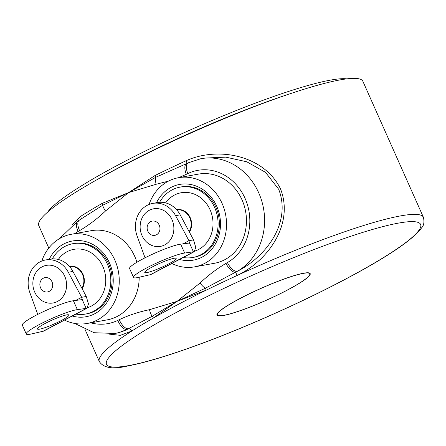 <?xml version="1.0" encoding="UTF-8"?>
<svg xmlns="http://www.w3.org/2000/svg" width="446" height="446" viewBox="0 0 446 446"><rect width="100%" height="100%" fill="white"/><g stroke="black" fill="none" stroke-linecap="round" stroke-linejoin="round"><path stroke-width="0.67" d="M173.979 258.301A17.193 2.197 -24 0 1 176.164 258.435A17.193 2.197 -24 0 1 165.065 265.721A17.193 2.197 -24 0 1 146.946 272.562A17.193 2.197 -24 0 1 144.755 272.422A17.193 2.197 -24 0 1 155.855 265.141A17.193 2.197 -24 0 1 173.979 258.301M133.538 277.418A29.469 3.769 -24 0 1 152.571 264.935A29.469 3.769 -24 0 1 183.629 253.205A29.469 3.769 -24 0 1 184.638 253.049L194.188 251.695L150.804 274.58L138.438 277.423A29.469 3.769 -24 0 1 137.29 277.652A29.469 3.769 -24 0 1 133.538 277.418L129.574 268.514A29.469 3.769 -24 0 1 148.607 256.032A29.469 3.769 -24 0 1 179.671 244.308A29.469 3.769 -24 0 1 180.675 244.152L189.606 243.003M149.94 274.887L193.464 251.929L189.5 243.025L188.937 240.717L175.601 215.674A24.558 21.603 -100.2 0 0 152.777 203.398A24.558 21.603 -100.2 0 0 137.1 235.984L145.045 257.799M194.188 251.695L195.749 247.413L193.536 239.887L180.201 214.849A24.558 21.603 -100.2 0 0 157.377 202.573L152.777 203.398M193.536 239.887L188.937 240.717L182.983 243.856M66.705 314.887A17.193 2.197 -24 0 1 68.89 315.021A17.193 2.197 -24 0 1 57.79 322.302A17.193 2.197 -24 0 1 39.672 329.142A17.193 2.197 -24 0 1 37.481 329.009A17.193 2.197 -24 0 1 48.586 321.728A17.193 2.197 -24 0 1 66.705 314.887M26.264 334.004A29.469 3.769 -24 0 1 45.297 321.521A29.469 3.769 -24 0 1 76.355 309.792A29.469 3.769 -24 0 1 77.364 309.635L86.914 308.281L43.53 331.166L31.164 334.004A29.469 3.769 -24 0 1 30.016 334.238A29.469 3.769 -24 0 1 26.264 334.004L22.3 325.101A29.469 3.769 -24 0 1 41.333 312.618A29.469 3.769 -24 0 1 72.397 300.894A29.469 3.769 -24 0 1 73.4 300.738L82.332 299.589M42.671 331.473L86.189 308.515L82.226 299.612L81.663 297.304L68.327 272.261A24.558 21.603 -100.2 0 0 45.503 259.985A24.558 21.603 -100.2 0 0 29.826 292.57L37.771 314.385M86.914 308.281L88.475 303.994L86.262 296.473L72.927 271.436A24.558 21.603 -100.2 0 0 50.103 259.159L45.503 259.985M86.262 296.473L81.663 297.304L75.709 300.442M303.313 273.392A50.554 6.467 -24 0 1 309.747 273.794A50.554 6.467 -24 0 1 277.1 295.207A50.554 6.467 -24 0 1 223.82 315.322A50.554 6.467 -24 0 1 217.386 314.915A50.554 6.467 -24 0 1 250.033 293.507A50.554 6.467 -24 0 1 303.313 273.392M200.042 283.037C208.048 275.444 216.7 268.882 225.999 263.363A10.916 4.967 60.7 0 0 235.41 272.266L205.232 288.3A3.273 0.925 -116.2 0 1 206.269 290.14L177.012 301.385L153.407 318.026A3.273 2.018 60.2 0 0 152.153 316.292L128.258 328.786A10.916 5.034 -116.3 0 1 119.244 319.676C128.966 315.155 139.057 311.826 149.516 309.686L177.012 301.385L200.042 283.037A10.916 4.538 47.5 0 0 205.232 288.3L177.012 301.385L152.153 316.292A10.916 5.19 -102.7 0 1 149.516 309.686M239.68 298.653A51.028 6.528 156 0 0 216.951 315.11A51.028 6.528 156 0 0 287.453 290.056A51.028 6.528 156 0 0 310.182 273.599A51.028 6.528 156 0 0 239.68 298.653M225.999 263.363L227.432 262.549A10.916 4.956 60.2 0 0 237.211 271.374C266.886 256.244 291.461 222.158 278.7 189.294L265.481 172.318L246.727 161.77L225.787 157.143L204.279 158.09L200.912 158.692A60.032 52.806 79.8 0 1 258.741 192.884A60.032 52.806 79.8 0 1 237.211 271.374L235.41 272.266A3.273 0.301 -114.7 0 1 237.149 275.466A177.374 22.685 -24 0 1 423.405 217.269L362.86 81.284A177.374 22.685 -24 0 0 117.789 168.371A177.374 22.685 -24 0 0 38.78 225.57L48.792 248.054M423.405 217.269C424.447 221.93 423.901 225.386 421.782 227.633C412.812 239.926 387.011 257.297 344.384 279.759C299.115 303.709 240.043 329.828 192.867 346.748C165.617 356.544 143.868 362.96 127.628 365.999C113.022 369.522 103.589 368.039 99.324 361.555A177.374 22.685 -24 0 1 131.821 331.027A3.273 2.475 57.4 0 0 128.258 328.786L127.015 329.505A10.916 5.04 -115.8 0 1 117.766 320.395L119.244 319.676M64.547 320.077A45.297 39.845 -100.2 0 0 87.254 323.45L107.179 319.866A45.297 39.845 -100.2 0 0 117.432 316.325A45.297 39.845 -100.2 0 0 139.191 277.256M136.922 262.242A45.297 39.845 -100.2 0 0 91.135 230.699L71.209 234.289A45.297 39.845 -100.2 0 0 60.957 237.83A45.297 39.845 -100.2 0 0 41.785 261.055M87.254 323.45A45.297 39.845 -100.2 0 0 97.507 319.91A45.297 39.845 -100.2 0 0 116.997 265.827A45.297 39.845 -100.2 0 0 71.209 234.289M85.565 314.051L86.842 313.822A35.747 31.443 -100.2 0 0 94.931 311.029A35.747 31.443 -100.2 0 0 108.618 263.815A35.747 31.443 -100.2 0 0 74.181 243.46L72.899 243.689A35.747 31.443 79.8 0 1 107.335 264.043A35.747 31.443 79.8 0 1 85.565 314.051A35.747 31.443 79.8 0 1 75.898 314.09M49.238 259.316A38.479 33.846 79.8 0 1 63.711 244.007A38.479 33.846 79.8 0 1 109.482 262.911A38.479 33.846 79.8 0 1 94.753 313.733A38.479 33.846 79.8 0 1 72.263 316.008M192.839 257.47L194.116 257.236A35.747 31.443 -100.2 0 0 202.205 254.443A35.747 31.443 -100.2 0 0 215.886 207.228A35.747 31.443 -100.2 0 0 181.45 186.874L180.173 187.103A35.747 31.443 79.8 0 1 214.61 207.462A35.747 31.443 79.8 0 1 192.839 257.47A35.747 31.443 79.8 0 1 183.172 257.504M156.513 202.729A38.479 33.846 79.8 0 1 170.985 187.426A38.479 33.846 79.8 0 1 216.756 206.331A38.479 33.846 79.8 0 1 202.027 257.147A38.479 33.846 79.8 0 1 179.537 259.421M171.821 263.491A45.297 39.845 -100.2 0 0 194.528 266.87L214.454 263.279A45.297 39.845 -100.2 0 0 224.706 259.739A45.297 39.845 -100.2 0 0 244.196 205.656A45.297 39.845 -100.2 0 0 198.409 174.118L178.484 177.703A45.297 39.845 -100.2 0 0 168.231 181.243A45.297 39.845 -100.2 0 0 149.053 204.469M194.528 266.87A45.297 39.845 -100.2 0 0 204.781 263.33A45.297 39.845 -100.2 0 0 224.271 209.241A45.297 39.845 -100.2 0 0 178.484 177.703M176.566 209.653L176.583 209.653A14.188 12.482 79.8 0 0 176.566 209.653A14.188 12.482 79.8 0 1 189.996 217.782A14.188 12.482 79.8 0 1 189.316 231.965M164.702 244.904A19.1 16.803 79.8 0 1 143.328 238.064C140.423 233.247 139.492 228.073 140.54 222.548A19.1 16.803 79.8 0 1 149.293 210.289A19.1 16.803 79.8 0 1 172.017 219.672A19.1 16.803 79.8 0 1 164.702 244.904M82.142 288.746A14.188 12.482 79.8 0 0 82.978 274.318A14.188 12.482 79.8 0 0 69.308 266.24L69.308 266.24A14.188 12.482 79.8 0 1 69.308 266.24A14.188 12.482 79.8 0 1 82.722 274.362A14.188 12.482 79.8 0 1 82.042 288.545M81.902 288.283A13.915 12.243 -100.2 0 0 81.835 273.142A13.915 12.243 -100.2 0 0 69.515 266.485M42.019 266.875A19.1 16.803 79.8 0 1 64.742 276.258A19.1 16.803 79.8 0 1 57.428 301.485A19.1 16.803 79.8 0 1 36.054 294.65C33.149 289.833 32.224 284.66 33.266 279.135A19.1 16.803 79.8 0 1 42.019 266.875M47.728 212.023A167.278 21.397 -24 0 1 120.754 163.559A167.278 21.397 -24 0 1 346.804 78.864M72.101 224.868L80.743 216.304A177.374 22.685 -24 0 1 102.329 203.304L128.576 192.6L155.197 175.417A3.273 0.925 -116.2 0 1 155.793 177.263L186.618 163.604A10.916 5.034 63.7 0 0 186.344 174.308L178.673 177.67M155.197 175.417A177.374 22.685 -24 0 1 186.071 160.744C218.178 146.204 263.915 155.297 280.4 188.625C294.187 223.156 269.128 260.163 237.149 275.466A177.374 22.685 -24 0 0 206.269 290.14A177.374 22.685 -24 0 0 178.333 304.35A177.374 22.685 -24 0 0 153.407 318.026A177.374 22.685 -24 0 0 131.821 331.027L120.381 335.336L109.253 334.132M52.31 258.892A35.747 31.443 79.8 0 1 72.899 243.689M176.789 209.904A13.915 12.243 79.8 0 1 189.11 216.561A13.915 12.243 79.8 0 1 189.171 231.703M159.584 202.306A35.747 31.443 79.8 0 1 180.173 187.103M227.432 262.549A49.121 43.206 -100.2 0 0 245.049 198.331A49.121 43.206 -100.2 0 0 187.822 173.583A10.916 5.04 -115.8 0 1 188.179 162.84L186.618 163.604M128.576 192.6L155.793 177.263A10.916 5.19 77.3 0 0 156.078 184.293L128.576 192.6L105.551 210.947A10.916 4.538 -132.5 0 1 102.719 205.26L128.576 192.6M78.602 220.77A10.916 4.956 60.2 0 0 77.844 221.038L102.719 205.26A3.273 2.018 -119.8 0 0 102.329 203.304M79.36 220.179A10.916 4.967 60.7 0 0 79.594 230.615L78.156 231.435A49.121 43.206 -100.2 0 0 74.694 233.659M59.53 238.621L77.844 221.038A10.916 4.956 60.2 0 0 78.156 231.435M80.743 216.304A3.273 2.475 -122.6 0 1 80.447 219.555M114.901 333.452L118.268 332.844L127.015 329.505A60.032 52.806 79.8 0 1 114.901 333.452L94.067 332.722L74.8 323.462M186.071 160.744A3.273 0.301 -114.7 0 1 187.019 163.409M180.675 244.152L184.638 253.049M175.601 215.674L180.201 214.849M73.4 300.738L77.364 309.635M68.327 272.261L72.927 271.436M344.039 279.876A171.916 21.988 156 0 0 398.73 223.061A171.916 21.988 156 0 0 183.089 308.838A171.916 21.988 156 0 0 128.403 365.653A171.916 21.988 156 0 0 344.039 279.876M90.739 322.826A49.121 43.206 -100.2 0 0 117.766 320.395M176.583 209.653A14.188 12.482 79.8 0 1 190.252 217.732A14.188 12.482 79.8 0 1 189.416 232.16M165.572 202.88A30.016 26.403 79.8 0 1 210.105 209.837A30.016 26.403 79.8 0 1 194.952 251.037M156.479 234.791A7.259 6.383 79.8 0 1 147.843 231.229A7.259 6.383 79.8 0 1 150.62 221.64A7.259 6.383 79.8 0 1 159.255 225.202A7.259 6.383 79.8 0 1 156.479 234.791M58.298 259.46A30.016 26.403 79.8 0 1 102.831 266.424A30.016 26.403 79.8 0 1 87.678 307.623M43.346 278.22A7.259 6.383 79.8 0 1 51.981 281.788A7.259 6.383 79.8 0 1 49.205 291.377A7.259 6.383 79.8 0 1 40.569 287.809A7.259 6.383 79.8 0 1 43.346 278.22M97.986 179.136A167.278 21.397 -24 0 1 121.858 166.035A167.278 21.397 -24 0 1 288.735 94.206M187.822 173.583L186.344 174.308M168.493 181.109L156.078 184.293M105.551 210.947C97.546 218.54 88.893 225.096 79.594 230.615M309.747 273.794L309.385 272.98M99.324 361.555L85.091 329.583M200.912 158.692L188.179 162.84M186.991 163.465L186.361 163.754M217.386 314.915L217.024 314.101"/></g></svg>

